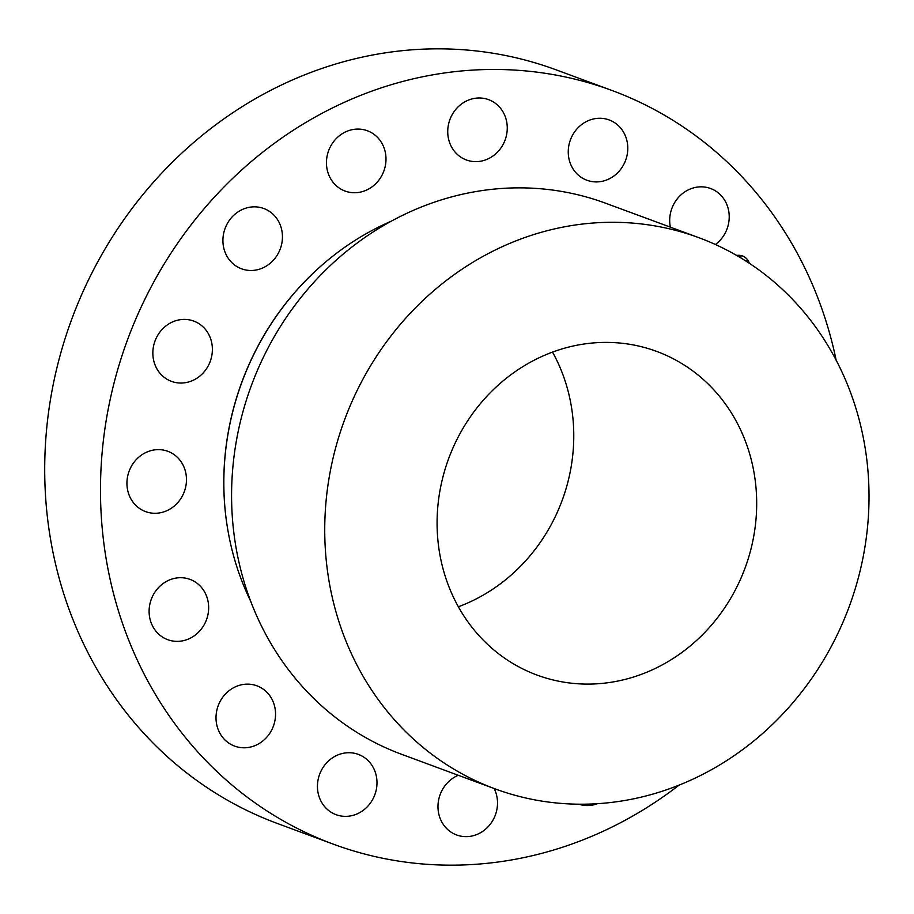 <?xml version="1.0" encoding="UTF-8"?>
<svg xmlns="http://www.w3.org/2000/svg" width="914" height="914" viewBox="0 0 914 914"><rect width="100%" height="100%" fill="white"/><g stroke="black" fill="none" stroke-linecap="round" stroke-linejoin="round"><path stroke-width="1.37" d="M679.068 785.126A401.772 367.885 -69.7 0 1 427.055 864.313A401.772 367.885 -69.7 0 1 333.313 844.159L277.525 823.537A401.772 367.885 -69.7 0 1 56.577 369.245A401.772 367.885 -69.7 0 1 462.393 49.687A401.772 367.885 -69.7 0 1 556.135 69.841L611.923 90.463A401.772 367.885 -69.7 0 1 836.161 360.196M333.313 844.159A401.772 367.885 -69.7 0 1 112.353 389.867A401.772 367.885 -69.7 0 1 518.181 70.309A401.772 367.885 -69.7 0 1 611.923 90.463M391.135 221.245A269.116 246.414 110.3 0 0 250.676 601.206M698.764 237.651L605.594 203.205A293.828 269.047 110.3 0 0 537.044 188.478A293.828 269.047 110.3 0 0 240.256 422.177A293.828 269.047 110.3 0 0 401.84 754.404L495.011 788.851A293.828 269.047 -69.7 0 1 333.416 456.612A293.828 269.047 -69.7 0 1 630.203 222.913A293.828 269.047 -69.7 0 1 698.764 237.651A293.828 269.047 -69.7 0 1 860.348 569.879A293.828 269.047 -69.7 0 1 563.561 803.589A293.828 269.047 -69.7 0 1 495.011 788.851M577.317 683.729A172.54 157.985 -69.7 0 1 537.066 675.08A172.54 157.985 -69.7 0 1 442.182 479.987A172.54 157.985 -69.7 0 1 616.447 342.761A172.54 157.985 -69.7 0 1 656.709 351.422A172.54 157.985 -69.7 0 1 751.594 546.503A172.54 157.985 -69.7 0 1 577.317 683.729M552.502 352.107A172.54 157.985 -69.7 0 1 458.36 606.77M578.825 804.194A32.139 29.431 110.3 0 0 597.368 803.703M458.28 775.266A32.139 29.431 110.3 0 0 453.87 777.551A32.139 29.431 110.3 0 0 438.012 808.239A32.139 29.431 110.3 0 0 456.6 834.962A32.139 29.431 110.3 0 0 481.609 832.083A32.139 29.431 110.3 0 0 494.154 788.531M344.487 753.067A32.139 29.431 110.3 0 0 317.764 781.721A32.139 29.431 110.3 0 0 336.066 814.682A32.139 29.431 110.3 0 0 349.948 816.008A32.139 29.431 110.3 0 0 376.671 787.354A32.139 29.431 110.3 0 0 358.357 754.393A32.139 29.431 110.3 0 0 344.487 753.067M254.606 685.077A32.139 29.431 110.3 0 0 217.738 707.013A32.139 29.431 110.3 0 0 234.635 746.11A32.139 29.431 110.3 0 0 236.955 746.852A32.139 29.431 110.3 0 0 273.823 724.916A32.139 29.431 110.3 0 0 256.925 685.82A32.139 29.431 110.3 0 0 254.606 685.077M197.915 583.932A32.139 29.431 110.3 0 0 190.021 579.385A32.139 29.431 110.3 0 0 153.323 594.797A32.139 29.431 110.3 0 0 159.847 635.139A32.139 29.431 110.3 0 0 167.742 639.686A32.139 29.431 110.3 0 0 204.439 624.273A32.139 29.431 110.3 0 0 197.915 583.932M183.04 465.043A32.139 29.431 110.3 0 0 167.845 451.31A32.139 29.431 110.3 0 0 134.609 461.501A32.139 29.431 110.3 0 0 130.359 497.867A32.139 29.431 110.3 0 0 145.555 511.6A32.139 29.431 110.3 0 0 178.79 501.409A32.139 29.431 110.3 0 0 183.04 465.043M212.254 346.486A32.139 29.431 110.3 0 0 193.757 321.077A32.139 29.431 110.3 0 0 152.969 355.957A32.139 29.431 110.3 0 0 171.466 381.367A32.139 29.431 110.3 0 0 212.254 346.486M281.112 246.334A32.139 29.431 110.3 0 0 263.826 208.518A32.139 29.431 110.3 0 0 224.25 230.991A32.139 29.431 110.3 0 0 241.536 268.807A32.139 29.431 110.3 0 0 281.112 246.334M379.116 179.818A32.139 29.431 110.3 0 0 367.371 130.759A32.139 29.431 110.3 0 0 333.336 142.001A32.139 29.431 110.3 0 0 345.081 191.06A32.139 29.431 110.3 0 0 379.116 179.818M491.366 157.071A32.139 29.431 110.3 0 0 507.224 126.383A32.139 29.431 110.3 0 0 488.636 99.66A32.139 29.431 110.3 0 0 463.627 102.539A32.139 29.431 110.3 0 0 447.769 133.227A32.139 29.431 110.3 0 0 466.357 159.961A32.139 29.431 110.3 0 0 491.366 157.071M600.749 181.566A32.139 29.431 110.3 0 0 627.472 152.901A32.139 29.431 110.3 0 0 609.17 119.94A32.139 29.431 110.3 0 0 595.288 118.614A32.139 29.431 110.3 0 0 568.565 147.268A32.139 29.431 110.3 0 0 586.879 180.229A32.139 29.431 110.3 0 0 600.749 181.566M715.411 244.506A32.139 29.431 110.3 0 0 729.098 213.956A32.139 29.431 110.3 0 0 710.601 188.513A32.139 29.431 110.3 0 0 708.281 187.77A32.139 29.431 110.3 0 0 670.362 227.152M736.684 255.463A12.887 11.802 -69.7 0 1 742.476 255.954A12.887 11.802 -69.7 0 1 749.309 263.266M746.247 261.278A0.777 0.72 -69.7 0 1 747.686 261.198A0.777 0.72 -69.7 0 1 747.321 261.964M739.609 257.177A0.777 0.72 -69.7 0 1 740.523 256.034A0.777 0.72 -69.7 0 1 740.226 257.542M749.251 263.232A12.887 11.802 110.3 0 0 742.442 255.943M747.241 260.581L747.184 260.559A0.777 0.72 110.3 0 0 746.19 261.244M740.466 256.023L740.523 256.034A0.777 0.72 110.3 0 0 739.552 257.142M228.831 535.433A268.659 246.003 -69.7 0 1 331.759 256.994"/></g></svg>
